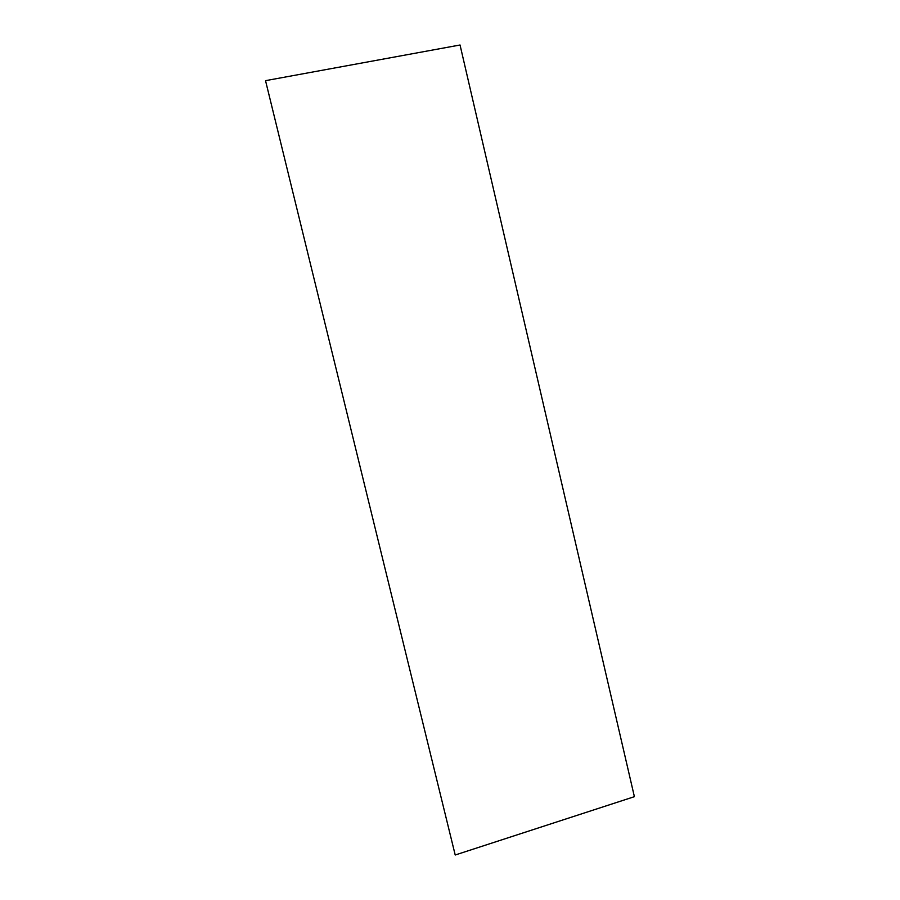 <?xml version="1.0" encoding="UTF-8"?>
<svg xmlns="http://www.w3.org/2000/svg" width="900" height="900" viewBox="0 0 900 900"><rect width="100%" height="100%" fill="white"/><g stroke="black" fill="none" stroke-linecap="round" stroke-linejoin="round"><path stroke-width="1.35" d="M265.691 80.629L460.046 45L634.387 796.68L455.209 855L265.613 81L455.209 855"/></g></svg>
